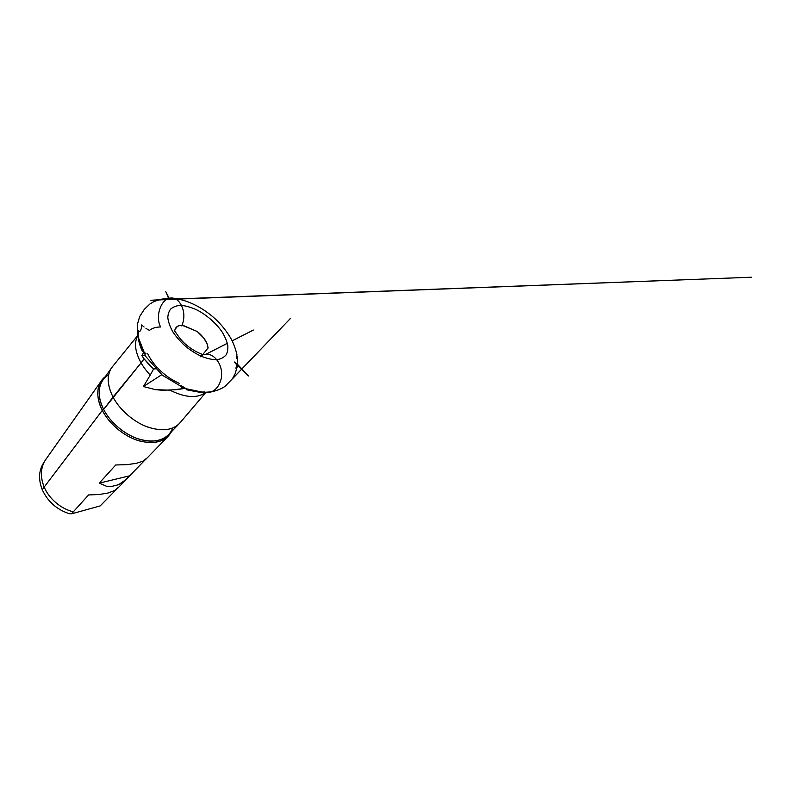<?xml version="1.0" encoding="UTF-8"?>
<svg xmlns="http://www.w3.org/2000/svg" width="791" height="791" viewBox="0 0 791 791"><rect width="100%" height="100%" fill="white"/><g stroke="black" fill="none" stroke-linecap="round" stroke-linejoin="round"><path stroke-width="1.19" d="M149.104 330.233L149.43 330.401C152.307 328.117 156.035 326.98 160.613 326.97C155.303 317.082 160.237 300.57 169.165 298.266C174.287 297.109 178.38 299.532 181.455 305.534C177.757 305.296 174.287 306.344 171.034 308.688C169.155 310.715 168.078 313.612 167.801 317.399C168.216 321.729 169.936 326.614 172.952 332.042C176.719 337.51 181.198 342.513 186.399 347.051C191.659 351.046 196.643 354.131 201.339 356.306C207.914 358.798 212.977 359.885 216.526 359.559C212.611 354.843 208.152 353.241 203.149 354.764C208.152 353.241 212.611 354.843 216.526 359.559C212.977 359.885 207.914 358.798 201.339 356.306C196.643 354.131 191.659 351.046 186.399 347.051C181.198 342.513 176.719 337.51 172.952 332.042C169.936 326.614 168.216 321.729 167.801 317.399C168.078 313.612 169.155 310.715 171.034 308.688C174.287 306.344 177.757 305.296 181.455 305.534C178.38 299.532 174.287 297.109 169.165 298.266L165.813 291.721L168.77 298.385M181.238 325.269L182.098 325.239C184.659 318.298 184.441 311.733 181.455 305.534C185.045 305.603 189.87 306.918 195.931 309.479C204.276 313.404 214.875 321.581 221.885 331.617C224.951 336.61 226.928 341.267 227.808 345.578C228.045 349.464 227.452 352.598 226.028 354.981C223.349 357.888 220.185 359.411 216.526 359.559C220.679 364.651 222.301 370.801 221.361 378.019C219.858 384.92 216.576 389.518 211.494 391.822C216.576 389.518 219.858 384.92 221.361 378.019C222.301 370.801 220.679 364.651 216.526 359.559C220.185 359.411 223.349 357.888 226.028 354.981C227.452 352.598 228.045 349.464 227.808 345.578C226.928 341.267 224.951 336.61 221.885 331.617C214.875 321.581 204.276 313.404 195.931 309.479C189.87 306.918 185.045 305.603 181.455 305.534C184.441 311.733 184.659 318.298 182.098 325.239L197.216 331.498L203.801 338.123L206.995 343.541L208.152 347.941L202.733 354.556L208.152 347.941L207.183 345.835L207.628 345.301C205.986 340.338 202.516 335.74 197.216 331.498L182.741 325.259L181.238 325.269L181.297 325.902L181.238 325.269M179.784 383.813L179.656 383.497C171.904 380.164 164.835 375.27 158.447 368.794M157.152 367.439C153.147 363.069 150.053 358.59 147.858 354.002L147.403 353.498M174.603 331.686C174.821 328.166 176.67 326.07 180.16 325.398L181.297 325.902L180.16 325.398L177.481 326.367L175.029 329.363M139.631 331.469L138.682 330.806C137.496 336.452 138.623 343.037 142.054 350.561L143.863 352.41M156.153 367.449L157.053 368.804M181.179 385.642L188.644 390.22L199.016 392.138L204.454 391.98C206.817 392.692 209.16 392.643 211.494 391.822L203.603 392.395L184.372 388.361L162.313 375.191L145.821 356.573L137.604 335.602L137.634 323.568L139.681 316.519L144.298 309.34L150.023 303.912L154.097 301.48L159.386 299.759L150.863 300.283L166.239 299.611M137.614 335.651L112.718 366.362C106.627 373.945 106.736 384.179 113.024 397.092L141.065 362.871C143.487 367.083 146.543 371.157 150.231 375.102L143.408 386.532L161.74 374.716L143.408 386.532L155.6 389.686L162.521 390.26L176.304 389.706L183.947 388.539L169.828 390.151C185.529 397.833 197.463 398.585 205.65 392.395C197.463 398.585 185.529 397.833 169.828 390.151L155.6 389.686L143.408 386.532L150.231 375.102C146.543 371.157 143.487 367.083 141.065 362.871C135.083 351.857 133.946 342.869 137.654 335.918C133.946 342.869 135.083 351.857 141.065 362.871L103.641 409.441C109.939 421.712 122.803 433.102 136.111 438.135C150.3 442.901 161.097 441.783 168.513 434.763L179.231 423.699C171.865 430.66 160.939 431.619 146.454 426.576C132.868 421.287 119.609 409.57 113.024 397.092C119.797 409.946 133.659 421.949 147.62 427.021C162.511 431.777 173.407 430.274 180.299 422.493L205.917 392.385M172.665 428.05C169.007 438.362 156.717 443.632 141.678 439.885C126.659 436.177 110.819 423.511 103.641 409.441L102.306 410.391C109.306 424.144 124.464 436.662 139.256 440.903C155.036 444.641 165.803 441.546 171.558 431.619L168.315 436.148C160.751 443.296 149.746 444.443 135.31 439.588C121.774 434.477 108.683 422.888 102.306 410.391L44.177 487.078C49.052 498.775 60.917 508.85 73.316 511.817L88.602 494.939L99.172 494.523L108.06 493.001L114.626 490.519L118.462 487.305L114.626 490.519L108.06 493.001L99.172 494.523L88.602 494.939L73.316 511.817C60.917 508.85 49.052 498.775 44.177 487.078C40.282 477.289 40.479 468.618 44.751 461.064L42.922 464.05C38.68 471.545 38.472 480.127 42.289 489.787L44.177 487.078L42.289 489.787C38.156 479.158 38.769 469.983 44.108 462.251L42.922 464.05M116.584 489.243L100.18 505.914L71.783 513.774L73.316 511.817L71.783 513.774L100.18 505.914L116.584 489.243M145.05 459.937L126.115 479.504L118.581 484.695L110.71 486.673L106.785 486.376L99.271 483.143L115.723 464.979L127.104 464.643L136.477 463.299L143.161 461.074L146.75 458.187L143.161 461.074L136.477 463.299L127.104 464.643L115.723 464.979L99.271 483.143L129.615 475.816L122.417 482.48L118.581 484.695L110.71 486.673L106.785 486.376L99.271 483.143L129.615 475.816L145.05 459.937M141.075 329.115L140.422 330.935M141.48 326.723L141.223 328.364M142.924 326.06L141.688 324.923L141.589 325.843M142.973 351.688L142.726 351.115M141.807 355.594L143.458 352.746L141.807 355.594L145.119 355.436L141.807 355.594L144.11 358.887L141.065 362.871L144.11 358.887L141.807 355.594M146.048 353.379L144.901 352.964M142.489 351.164L138.949 341.633M199.797 392.168L198.65 392.039M189.435 390.517L186.231 389.538L189.435 390.517M148.451 363.989L144.11 358.887L153.612 368.962L148.451 363.989M150.231 375.102L153.612 368.962L155.481 368.833L153.612 368.962L150.231 375.102M189.781 390.2L186.824 389.449M69.262 513.695C56.744 509.542 47.757 501.573 42.289 489.787C47.757 501.573 56.744 509.542 69.262 513.695L71.783 513.774L69.262 513.695M101.495 380.649L45.769 459.492C40.549 467.254 40.015 476.449 44.177 487.078L102.306 410.391C96.561 398.338 96.284 388.421 101.495 380.649L105.351 376.625C96.838 382.982 95.108 396.538 102.306 410.391L103.641 409.441C95.948 394.709 98.648 380.481 108.654 374.894M113.024 397.092C107.082 385.039 106.647 375.211 111.729 367.637L102.82 380.204C97.698 387.837 97.975 397.586 103.641 409.441L113.024 397.092M156.44 368.161L156.756 368.744M182.919 388.747L181.801 387.303L182.919 388.747M186.617 389.35L187.279 389.656M183.482 387.521L185.321 388.678M144.1 326.999L143.458 326.495M147.086 329.036L145.94 328.295M148.619 329.976L147.63 329.382M200.311 356.771L200.301 355.515M195.693 391.298L197.374 391.703M191.966 390.645L194.23 390.991M188.644 390.22L190.433 390.457M201.379 355.505L203.149 354.764C202.526 354.437 194.398 351.728 187.032 345.469C179.626 339.715 175.493 331.35 174.633 331.261M168.434 298.514C167.415 297.357 167.761 298.958 167.039 298.326L164.212 299.473L166.753 298.345L158.942 299.621L751.45 277.226L166.367 299.532M174.88 298.593C185.578 299.749 201.329 306.137 215.518 319.139C221.787 325.061 227.086 331.795 231.407 339.329C233.948 344.392 235.777 349.533 236.924 354.744L236.578 358.55L237.211 356.721L237.448 364.196L248.404 375.972L234.541 362.021L237.844 366.411C236.321 365.175 237.607 367.113 237.142 367.153L237.211 364.404L235.866 368.161C236.885 366.589 237.241 366.431 236.914 367.686L235.105 373.807L232.366 378.879L290.505 318.387L225.356 386.087C223.042 387.946 217.98 390.487 211.494 391.822M117.641 488.304L127.598 478.051M168.315 436.148L146.028 459.087M206.056 354.21L227.373 343.334M232.208 340.862L253.347 330.055L232.178 340.812M227.363 343.274L205.996 354.22"/></g></svg>
